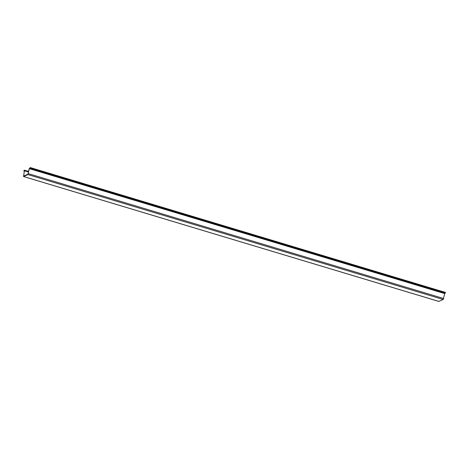 <?xml version="1.0" encoding="UTF-8"?>
<svg xmlns="http://www.w3.org/2000/svg" width="469" height="469" viewBox="0 0 469 469"><rect width="100%" height="100%" fill="white"/><g stroke="black" fill="none" stroke-linecap="round" stroke-linejoin="round"><path stroke-width="0.7" d="M24.411 170.2L23.743 170.898L24.406 170.915L23.538 176.537L27.906 174.585L29.348 168.676L30.227 167.556L29.166 168.758L27.993 174.151L23.673 176.098L24.411 170.2M438.791 301.385L443.228 299.492L444.665 293.576L445.55 292.463L30.227 167.556M445.468 292.896L30.145 167.996M24.376 171.091L23.743 170.898M28.533 172.017L24.593 170.833M24.054 175.939L23.632 175.811M444.882 293.166L29.559 168.26M444.665 293.576L29.348 168.676M443.709 298.554L28.386 173.653M443.228 299.492L27.906 174.585M438.949 301.432L23.626 176.532M28.65 171.437L24.499 170.188M438.861 301.444L23.538 176.537"/></g></svg>
